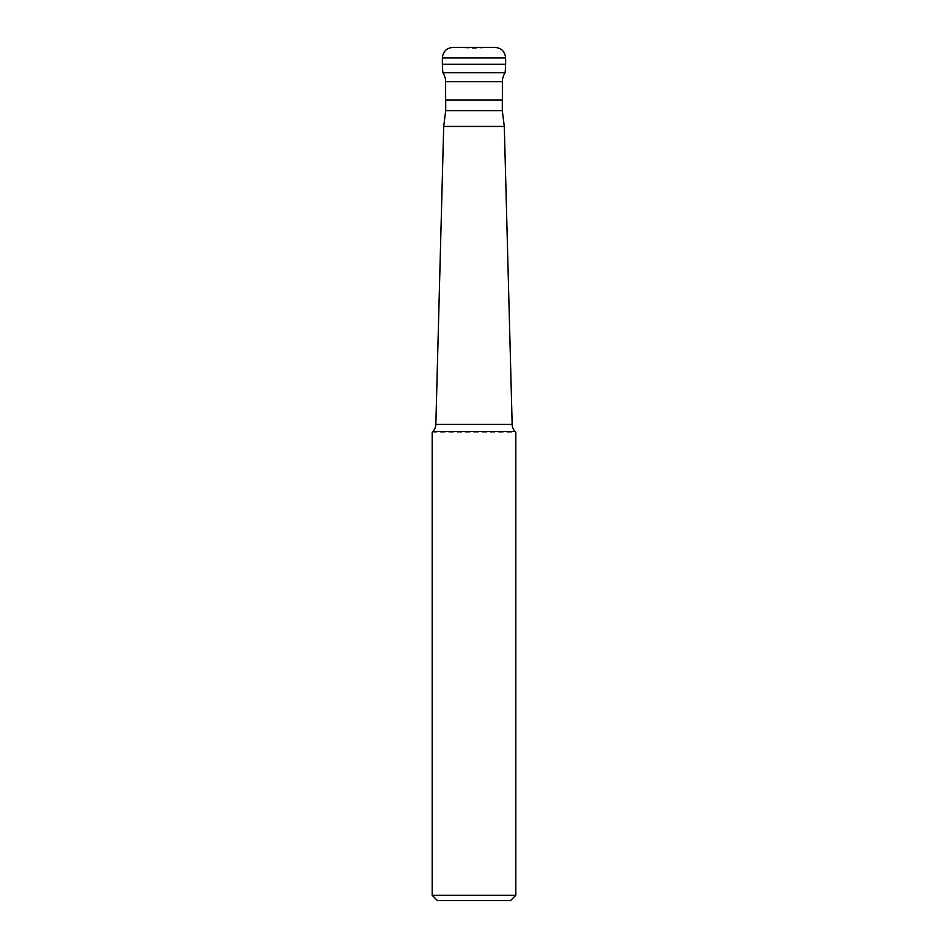 <?xml version="1.0" encoding="UTF-8"?>
<svg xmlns="http://www.w3.org/2000/svg" width="948" height="948" viewBox="0 0 948 948"><rect width="100%" height="100%" fill="white"/><g stroke="black" fill="none" stroke-linecap="round" stroke-linejoin="round"><path stroke-width="0.71" stroke-dasharray="4.74 3.56" d="M505.616 64.263L442.384 64.263L505.616 64.263M452.919 47.4L495.081 47.4M474 47.4L455.561 47.4L474 47.4M442.823 72.688L505.177 72.688M445.631 100.097L502.369 100.097M445.702 100.097L502.298 100.097L445.702 100.097M445.702 110.632L502.298 110.632M443.7 126.44L504.3 126.44M432.181 432.181L515.819 432.181M432.181 895.327L515.819 895.327M437.443 900.6L510.557 900.6M442.384 57.935L505.616 57.935M445.631 81.67L502.369 81.67M435.843 424.42L512.157 424.42M432.762 431.589L515.238 431.589M455.561 47.4L474 48.372L492.439 47.4"/><path stroke-width="1.42" d="M474 64.263L505.616 64.263L505.177 72.688L442.823 72.688L442.384 64.263L474 64.263M474 47.4L452.919 47.4C446.52 48.028 443.012 51.536 442.384 57.935L505.616 57.935C504.988 51.536 501.48 48.028 495.081 47.4L474 47.4M442.384 57.935L442.384 64.263L505.616 64.263L505.616 57.935M445.631 81.67L502.369 81.67L502.369 100.097L445.631 100.097L445.631 81.67A15.808 15.808 0 0 0 442.823 72.688M502.369 81.67A15.808 15.808 0 0 1 505.177 72.688M445.702 100.097L445.702 110.632L502.298 110.632L502.298 100.097M445.702 110.632L443.7 126.44L504.3 126.44L502.298 110.632M443.7 126.44L435.843 424.42L512.157 424.42L504.3 126.44M435.843 424.42A10.535 10.535 0 0 1 432.762 431.589L515.238 431.589A10.535 10.535 0 0 1 512.157 424.42M432.762 431.589L515.238 431.589M432.181 432.181L432.181 895.327L515.819 895.327L515.819 432.181M432.181 895.327L437.443 900.6L510.557 900.6L515.819 895.327"/></g></svg>
